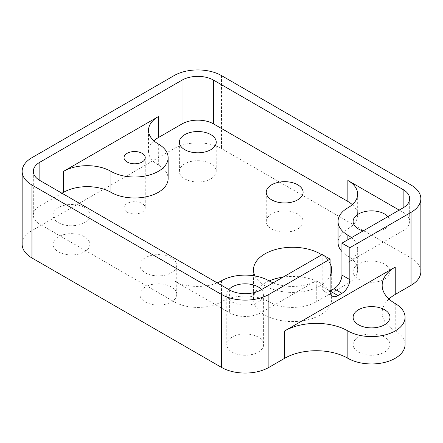 <?xml version="1.0" encoding="UTF-8"?>
<svg xmlns="http://www.w3.org/2000/svg" width="443" height="443" viewBox="0 0 443 443"><rect width="100%" height="100%" fill="white"/><g stroke="black" fill="none" stroke-linecap="round" stroke-linejoin="round"><path stroke-width="0.33" stroke-dasharray="2.21 1.66" d="M254.946 275.945A39.089 22.571 0 0 0 264.936 285.79A39.089 22.571 0 0 0 330.09 276.177M330.09 263.485A39.089 22.571 0 0 0 321.751 254.808M58.421 222.641A18.429 10.638 0 0 0 78.505 224.944A18.429 10.638 0 0 0 89.879 215.115A18.429 10.638 0 0 0 71.45 204.478A18.429 10.638 0 0 0 53.022 215.115A18.429 10.638 0 0 0 58.421 222.641M145.293 272.794A18.429 10.638 0 0 0 165.372 275.103A18.429 10.638 0 0 0 176.751 265.274A18.429 10.638 0 0 0 158.323 254.631A18.429 10.638 0 0 0 139.894 265.274A18.429 10.638 0 0 0 145.293 272.794M268.884 280.773L268.884 301.749A33.507 19.342 0 0 0 221.5 301.749A33.507 19.342 0 0 1 174.116 301.749L39.859 224.236A22.338 12.897 0 0 1 33.319 215.115A22.338 12.897 0 0 1 39.859 206.001L61.976 193.231M268.884 301.749A33.507 19.342 0 0 0 316.269 301.749L347.86 283.509A33.507 19.342 0 0 0 357.673 269.831A33.507 19.342 0 0 0 347.86 256.154A33.507 19.342 0 0 1 341.935 251.519M347.86 207.822L347.86 228.793A33.507 19.342 0 0 0 338.042 242.476M347.86 228.793A33.507 19.342 0 0 0 357.673 215.115A33.507 19.342 0 0 0 352.318 204.627M153.859 140.796A33.507 19.342 0 0 0 148.51 151.284A33.507 19.342 0 0 0 158.323 164.962A33.507 19.342 0 0 1 168.135 178.64M351.476 237.647A33.507 19.342 0 0 1 357.673 248.855A33.507 19.342 0 0 1 347.86 262.533L403.141 230.62A22.338 12.897 0 0 0 409.681 221.5A22.338 12.897 0 0 0 403.141 212.38L399.193 210.098M420.85 271.653A33.507 19.342 0 0 0 411.038 257.976L221.5 148.549A33.507 19.342 0 0 0 174.116 148.549L31.962 230.62A33.507 19.342 0 0 0 22.15 244.298M358.52 279.179A18.429 10.638 0 0 0 378.604 281.482A18.429 10.638 0 0 0 389.978 271.653A18.429 10.638 0 0 0 371.55 261.016A18.429 10.638 0 0 0 353.121 271.653A18.429 10.638 0 0 0 358.52 279.179M363.083 230.947A18.429 10.638 0 0 0 389.978 221.5A18.429 10.638 0 0 0 387.918 216.61M145.293 301.976A18.429 10.638 0 0 0 165.372 304.28A18.429 10.638 0 0 0 176.751 294.451A18.429 10.638 0 0 0 158.323 283.813A18.429 10.638 0 0 0 139.894 294.451A18.429 10.638 0 0 0 145.293 301.976M58.421 251.823A18.429 10.638 0 0 0 78.505 254.127A18.429 10.638 0 0 0 89.879 244.298A18.429 10.638 0 0 0 71.45 233.66A18.429 10.638 0 0 0 53.022 244.298A18.429 10.638 0 0 0 58.421 251.823M184.775 178.867A18.429 10.638 0 0 0 204.86 181.176A18.429 10.638 0 0 0 216.234 171.347A18.429 10.638 0 0 0 197.811 160.709A18.429 10.638 0 0 0 179.382 171.347A18.429 10.638 0 0 0 184.775 178.867M271.648 229.025A18.429 10.638 0 0 0 291.732 231.329A18.429 10.638 0 0 0 303.106 221.5A18.429 10.638 0 0 0 284.677 210.862A18.429 10.638 0 0 0 266.249 221.5A18.429 10.638 0 0 0 271.648 229.025M269.172 280.934A39.089 22.571 0 0 0 253.485 299.014A39.089 22.571 0 0 0 264.936 314.967A39.089 22.571 0 0 0 307.536 319.863A39.089 22.571 0 0 0 331.669 299.014A39.089 22.571 0 0 0 283.121 277.113M232.16 352.13A18.429 10.638 0 0 0 252.244 354.439A18.429 10.638 0 0 0 263.618 344.604A18.429 10.638 0 0 0 245.189 333.967A18.429 10.638 0 0 0 226.766 344.604A18.429 10.638 0 0 0 232.16 352.13M228.826 289.561A18.429 10.638 0 0 0 226.766 294.451A18.429 10.638 0 0 0 232.16 301.976A18.429 10.638 0 0 0 252.244 304.28A18.429 10.638 0 0 0 263.618 294.451A18.429 10.638 0 0 0 261.558 289.561M388.96 299.014A44.677 25.794 0 0 0 382.159 312.692A44.677 25.794 0 0 0 395.239 330.927A33.507 19.342 0 0 1 405.057 344.604M127.124 212.153A10.61 6.124 0 0 0 138.687 213.482A10.61 6.124 0 0 0 145.238 207.822A10.61 6.124 0 0 0 134.628 201.698A10.61 6.124 0 0 0 124.018 207.822A10.61 6.124 0 0 0 127.124 212.153M358.52 352.13A18.429 10.638 0 0 0 378.604 354.439A18.429 10.638 0 0 0 389.978 344.604A18.429 10.638 0 0 0 371.55 333.967A18.429 10.638 0 0 0 353.121 344.604A18.429 10.638 0 0 0 358.52 352.13M273.165 282.861A33.507 19.342 180 0 0 316.269 280.773L260.988 312.692A22.338 12.897 180 0 1 229.396 312.692L174.116 280.773L174.116 301.749M322.194 254.553L322.194 286.471A11.169 6.446 120 0 0 324.503 291.588A11.169 6.446 120 0 0 330.09 291.034L322.194 286.471M217.22 282.861A33.507 19.342 180 0 1 174.116 280.773M403.141 230.62L403.141 212.38M411.038 185.024L411.038 257.976M221.5 75.598L221.5 148.549M174.116 75.598L174.116 148.549M31.962 157.669L31.962 230.62M39.859 224.236L39.859 206.001M347.86 262.533L347.86 283.509M316.269 280.773L316.269 301.749M260.988 289.894L260.988 312.692M229.396 289.894L229.396 312.692M347.86 239.735L347.86 256.154M221.5 280.773L221.5 301.749M158.323 143.986L158.323 164.962M395.239 303.571L395.239 330.927M353.121 221.5L353.121 271.653M389.978 221.5L389.978 271.653M139.894 265.274L139.894 294.451M176.751 265.274L176.751 294.451M53.022 215.115L53.022 244.298M89.879 215.115L89.879 244.298M179.382 142.164L179.382 171.347M216.234 142.164L216.234 171.347M266.249 192.317L266.249 221.5M303.106 192.317L303.106 221.5M253.485 269.831L253.485 299.014M331.669 269.831L331.669 299.014M226.766 294.451L226.766 344.604M263.618 294.451L263.618 344.604M33.319 171.347L33.319 215.115M409.681 198.702L409.681 221.5M357.673 194.145L357.673 215.115M357.673 248.855L357.673 269.831M148.51 130.308L148.51 151.284M124.018 157.669L124.018 207.822M145.238 157.669L145.238 207.822M324.503 291.588L332.4 296.145M382.159 285.331L382.159 312.692M353.121 317.249L353.121 344.604M389.978 317.249L389.978 344.604"/><path stroke-width="0.66" d="M405.057 317.249A33.507 19.342 0 0 1 384.374 335.124A33.507 19.342 0 0 1 347.86 330.927A44.677 25.794 180 0 0 284.677 330.927L395.239 267.096A44.677 25.794 0 0 0 382.159 285.331A44.677 25.794 0 0 0 395.239 303.571A33.507 19.342 0 0 1 405.057 317.249L405.057 344.604A33.507 19.342 0 0 1 384.374 362.479A33.507 19.342 0 0 1 347.86 358.287A44.677 25.794 180 0 0 284.677 358.287L268.884 367.402A33.507 19.342 0 0 1 221.5 367.402L31.962 257.976A33.507 19.342 0 0 1 22.15 244.298L22.15 171.347A33.507 19.342 0 0 0 31.962 185.024L221.5 294.451A33.507 19.342 0 0 0 268.884 294.451L330.09 259.116L330.09 291.034A11.169 6.446 120 0 0 332.4 296.145A11.169 6.446 120 0 0 337.987 295.592L341.935 293.31A11.169 6.446 120 0 0 349.832 279.633L349.832 247.715L411.038 212.38A33.507 19.342 0 0 0 420.85 198.702A33.507 19.342 0 0 0 411.038 185.024L221.5 75.598A33.507 19.342 0 0 0 174.116 75.598L31.962 157.669A33.507 19.342 0 0 0 22.15 171.347M395.239 267.096L395.239 294.451L411.038 285.331A33.507 19.342 0 0 0 420.85 271.653L420.85 198.702M349.832 247.715L341.935 243.157L403.141 207.822A22.338 12.897 0 0 0 409.681 198.702A22.338 12.897 0 0 0 403.141 189.582L403.141 207.822M403.141 189.582L213.604 80.155A22.338 12.897 0 0 0 182.012 80.155L39.859 162.227A22.338 12.897 0 0 0 33.319 171.347A22.338 12.897 0 0 0 39.859 180.462L229.396 289.894A22.338 12.897 180 0 0 260.988 289.894L322.194 254.553L330.09 259.116M330.09 276.177A39.089 22.571 0 0 0 331.669 269.831A39.089 22.571 0 0 0 330.09 263.485M321.751 254.808A39.089 22.571 0 0 0 278.653 248.744A39.089 22.571 0 0 0 253.485 269.831A39.089 22.571 0 0 0 254.946 275.945M271.648 199.843A18.429 10.638 0 0 0 291.732 202.146A18.429 10.638 0 0 0 303.106 192.317A18.429 10.638 0 0 0 284.677 181.68A18.429 10.638 0 0 0 266.249 192.317A18.429 10.638 0 0 0 271.648 199.843M184.775 149.69A18.429 10.638 0 0 0 204.86 151.993A18.429 10.638 0 0 0 216.234 142.164A18.429 10.638 0 0 0 197.811 131.527A18.429 10.638 0 0 0 179.382 142.164A18.429 10.638 0 0 0 184.775 149.69M399.193 210.098L347.86 180.467A33.507 19.342 0 0 1 357.673 194.145A33.507 19.342 0 0 1 347.86 207.822A33.507 19.342 0 0 0 338.042 221.5L338.042 242.476A33.507 19.342 0 0 0 341.935 251.519M352.318 204.627A33.507 19.342 0 0 0 347.86 201.438L213.604 123.929A22.338 12.897 0 0 0 182.012 123.929L158.323 137.607A33.507 19.342 0 0 0 153.859 140.796M168.135 157.669A33.507 19.342 0 0 1 147.453 175.539A33.507 19.342 0 0 1 110.938 171.347L110.938 192.317A33.507 19.342 0 0 0 147.453 196.515A33.507 19.342 0 0 0 168.135 178.64L168.135 157.669A33.507 19.342 0 0 0 158.323 143.986A33.507 19.342 0 0 1 148.51 130.308A33.507 19.342 0 0 1 158.323 116.631L63.554 171.347L63.554 192.317L61.976 193.231M110.938 192.317A33.507 19.342 0 0 0 63.554 192.317M387.918 216.61A18.429 10.638 0 0 0 367.192 211.161A18.429 10.638 0 0 0 353.121 221.5A18.429 10.638 0 0 0 358.52 229.025A18.429 10.638 0 0 0 363.083 230.947M283.121 277.113A39.089 22.571 0 0 0 269.172 280.934M261.558 289.561A18.429 10.638 0 0 0 245.189 283.813A18.429 10.638 0 0 0 228.826 289.561M395.239 294.451A44.677 25.794 0 0 0 388.96 299.014M341.935 243.157L341.935 275.075L349.832 279.633M341.935 275.075A11.169 6.446 120 0 1 334.039 288.753L330.09 291.034L337.987 295.592M338.042 221.5A33.507 19.342 0 0 0 347.86 235.178L347.86 239.735M351.476 237.647A33.507 19.342 0 0 0 347.86 235.178M273.165 282.861A33.507 19.342 180 0 1 268.884 280.773A33.507 19.342 180 0 0 221.5 280.773A33.507 19.342 180 0 1 217.22 282.861M127.124 162A10.61 6.124 0 0 0 138.687 163.329A10.61 6.124 0 0 0 145.238 157.669A10.61 6.124 0 0 0 134.628 151.539A10.61 6.124 0 0 0 124.018 157.669A10.61 6.124 0 0 0 127.124 162M110.938 171.347A33.507 19.342 0 0 0 63.554 171.347M358.52 324.774A18.429 10.638 0 0 0 378.604 327.078A18.429 10.638 0 0 0 389.978 317.249A18.429 10.638 0 0 0 371.55 306.611A18.429 10.638 0 0 0 353.121 317.249A18.429 10.638 0 0 0 358.52 324.774M284.677 330.927L284.677 358.287M411.038 212.38L411.038 285.331M268.884 294.451L268.884 367.402M347.86 180.467L347.86 201.438M213.604 80.155L213.604 123.929M31.962 185.024L31.962 257.976M221.5 294.451L221.5 367.402M158.323 116.631L158.323 137.607M182.012 80.155L182.012 123.929M39.859 162.227L39.859 180.462M334.039 288.753L341.935 293.31M347.86 330.927L347.86 358.287"/></g></svg>

